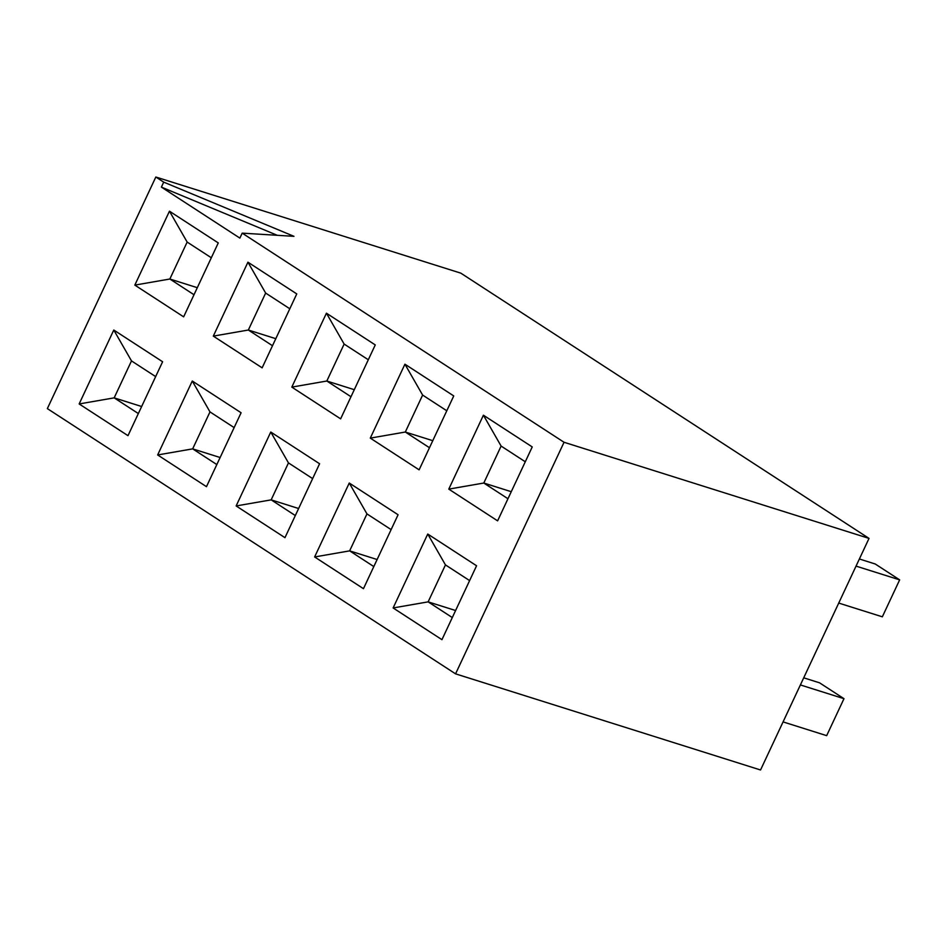 <?xml version="1.0" encoding="UTF-8"?>
<svg xmlns="http://www.w3.org/2000/svg" width="947" height="947" viewBox="0 0 947 947"><rect width="100%" height="100%" fill="white"/><g stroke="black" fill="none" stroke-linecap="round" stroke-linejoin="round"><path stroke-width="1.42" d="M869.026 538.393L564.045 442.273L455.566 673.85L47.35 408.607L155.829 177.018L460.822 273.15L869.026 538.393L760.548 769.982L455.566 673.85M564.045 442.273L242.207 233.14L293.984 236.336L163.713 182.132L155.829 177.018M242.207 233.14L239.875 238.099L161.392 187.104L277.258 235.294M163.713 182.132L161.392 187.104M448.783 489.126L497.613 520.85L532.238 446.925L483.408 415.2L448.783 489.126L483.799 483.029L501.117 446.073L483.408 415.2M404.925 364.193L370.289 438.118L405.316 432.033L422.622 395.077L404.925 364.193L453.743 395.929L419.119 469.842L370.289 438.118M247.936 262.189L213.312 336.114L248.339 330.03L265.645 293.061L247.936 262.189L296.766 293.913L262.141 367.838L213.312 336.114M314.629 556.954L363.459 588.679L398.083 514.754L349.254 483.029L314.629 556.954L349.644 550.87L366.963 513.901L349.254 483.029M427.748 534.037L476.566 565.761L441.941 639.675L393.123 607.95L428.139 601.866L445.457 564.909L427.748 534.037L393.123 607.95M113.782 330.03L162.612 361.754L127.987 435.667L79.157 403.943L114.173 397.858L131.491 360.902L113.782 330.03L79.157 403.943M236.134 505.947L284.964 537.671L319.589 463.758L270.771 432.033L236.134 505.947L271.162 499.862L288.468 462.905L270.771 432.033M157.652 454.951L206.47 486.675L241.094 412.75L192.277 381.025L157.652 454.951L192.667 448.866L209.985 411.898L192.277 381.025M169.454 211.193L134.829 285.106L169.844 279.022L187.151 242.065L169.454 211.193L218.272 242.917L183.647 316.843L134.829 285.106M326.431 313.197L291.806 387.11L326.822 381.025L344.14 344.069L326.431 313.197L375.261 344.921L340.624 418.846L291.806 387.11M525.277 461.769L501.117 446.073M507.971 498.738L483.799 483.029L511.262 491.694M429.476 447.73L405.316 432.033L432.779 440.686M446.795 410.773L422.622 395.077M272.499 345.726L248.339 330.03L275.802 338.683M289.806 308.769L265.645 293.061M391.123 529.61L366.963 513.901M373.816 566.566L349.644 550.87L377.107 559.523M469.617 580.606L445.457 564.909M452.299 617.562L428.139 601.866L455.602 610.519M155.651 376.598L131.491 360.902M138.345 413.555L114.173 397.858L141.636 406.512M312.628 478.602L288.468 462.905M295.322 515.559L271.162 499.862L298.625 508.515M234.146 427.606L209.985 411.898M216.827 464.563L192.667 448.866L220.13 457.519M194.005 294.73L169.844 279.022L197.307 287.687M211.323 257.762L187.151 242.065M350.982 396.734L326.822 381.025L354.285 389.69M368.3 359.765L344.14 344.069M838.734 603.073L882.332 616.817L899.65 579.86L856.052 566.117M882.332 616.817L899.65 579.86L875.241 563.998L859.379 558.99M783.074 721.91L826.672 735.653L843.978 698.685L800.381 684.941M826.672 735.653L843.978 698.685L819.569 682.823L803.719 677.827"/></g></svg>
